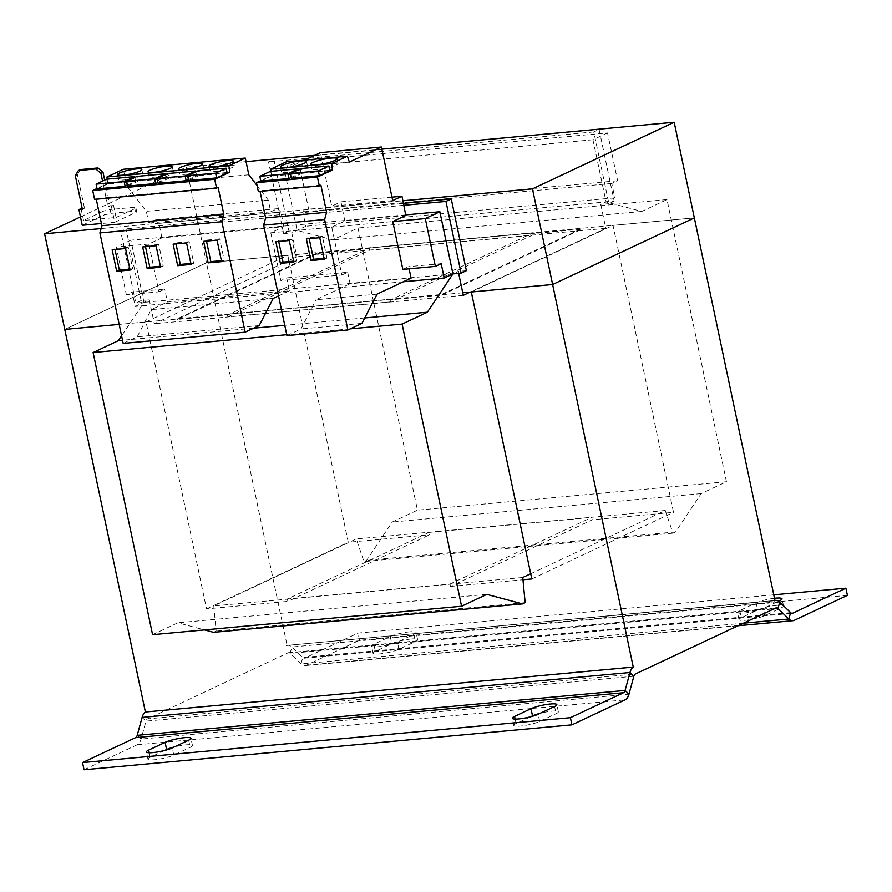 <?xml version="1.0" encoding="UTF-8"?>
<svg xmlns="http://www.w3.org/2000/svg" width="892" height="892" viewBox="0 0 892 892"><rect width="100%" height="100%" fill="white"/><g stroke="black" fill="none" stroke-linecap="round" stroke-linejoin="round"><path stroke-width="0.67" stroke-dasharray="4.46 3.34" d="M409.729 631.826A14.372 2.386 -11.9 0 0 390.261 636.52L373.837 644.236A14.372 2.386 -11.9 0 0 371.563 646.12A14.372 2.386 -11.9 0 0 381.854 646.265A14.372 2.386 -11.9 0 0 397.419 642.073L413.832 634.346A14.372 2.386 -11.9 0 0 416.107 632.473A14.372 2.386 -11.9 0 0 409.729 631.826M411.245 638.995A14.372 2.386 -11.9 0 0 391.766 643.689L375.342 651.416A14.372 2.386 -11.9 0 0 373.068 653.29A14.372 2.386 -11.9 0 0 383.37 653.446A14.372 2.386 -11.9 0 0 398.925 649.242L415.349 641.526A14.372 2.386 -11.9 0 0 417.623 639.642A14.372 2.386 -11.9 0 0 411.245 638.995M774.501 598.264A14.372 2.386 -11.9 0 0 756.16 602.847L739.736 610.563A14.372 2.386 -11.9 0 0 737.461 612.447A14.372 2.386 -11.9 0 0 747.752 612.592A14.372 2.386 -11.9 0 0 763.318 608.4L778.604 601.208M777.144 605.322A14.372 2.386 -11.9 0 0 757.676 610.017L741.252 617.743A14.372 2.386 -11.9 0 0 738.977 619.617A14.372 2.386 -11.9 0 0 749.269 619.773A14.372 2.386 -11.9 0 0 764.834 615.569L781.258 607.842A14.372 2.386 -11.9 0 0 783.522 605.969A14.372 2.386 -11.9 0 0 777.144 605.322M530.517 716.8L516.089 723.579A14.372 2.386 -11.9 0 0 513.814 725.464A14.372 2.386 -11.9 0 0 524.106 725.609A14.372 2.386 -11.9 0 0 539.671 721.416L556.095 713.689A14.372 2.386 -11.9 0 0 558.37 711.816A14.372 2.386 -11.9 0 0 551.981 711.169A14.372 2.386 -11.9 0 0 540.151 713.299M164.619 750.473L150.19 757.252A14.372 2.386 -11.9 0 0 147.916 759.137A14.372 2.386 -11.9 0 0 158.207 759.282A14.372 2.386 -11.9 0 0 173.762 755.089L190.186 747.362A14.372 2.386 -11.9 0 0 192.46 745.489A14.372 2.386 -11.9 0 0 186.082 744.842A14.372 2.386 -11.9 0 0 174.252 746.972M332.092 162.868A13.38 2.219 -11.9 0 0 318.5 165.566A13.38 2.219 -11.9 0 0 311.843 168.989A13.38 2.219 -11.9 0 0 317.786 169.591A13.38 2.219 -11.9 0 0 331.378 166.882A13.38 2.219 -11.9 0 0 338.035 163.47A13.38 2.219 -11.9 0 0 332.092 162.868M301.596 165.667A13.38 2.219 -11.9 0 0 288.005 168.376A13.38 2.219 -11.9 0 0 281.359 171.788A13.38 2.219 -11.9 0 0 287.291 172.39A13.38 2.219 -11.9 0 0 300.894 169.681A13.38 2.219 -11.9 0 0 307.539 166.269A13.38 2.219 -11.9 0 0 301.596 165.667M198.303 168.12A12.388 2.052 -11.9 0 0 185.714 170.628A12.388 2.052 -11.9 0 0 179.56 173.784A12.388 2.052 -11.9 0 0 185.068 174.341A12.388 2.052 -11.9 0 0 197.656 171.833A12.388 2.052 -11.9 0 0 203.811 168.677A12.388 2.052 -11.9 0 0 198.303 168.12M228.798 165.31A12.388 2.052 -11.9 0 0 216.21 167.819A12.388 2.052 -11.9 0 0 210.055 170.974A12.388 2.052 -11.9 0 0 215.552 171.532A12.388 2.052 -11.9 0 0 228.14 169.023A12.388 2.052 -11.9 0 0 234.306 165.867A12.388 2.052 -11.9 0 0 228.798 165.31M137.323 173.728A12.388 2.052 -11.9 0 0 124.735 176.237A12.388 2.052 -11.9 0 0 118.58 179.392A12.388 2.052 -11.9 0 0 124.077 179.95A12.388 2.052 -11.9 0 0 136.666 177.441A12.388 2.052 -11.9 0 0 142.82 174.286A12.388 2.052 -11.9 0 0 137.323 173.728M167.819 170.918A12.388 2.052 -11.9 0 0 155.23 173.427A12.388 2.052 -11.9 0 0 149.064 176.594A12.388 2.052 -11.9 0 0 154.572 177.151A12.388 2.052 -11.9 0 0 167.161 174.642A12.388 2.052 -11.9 0 0 173.316 171.476A12.388 2.052 -11.9 0 0 167.819 170.918M227.047 172.49L107.676 183.473L97.005 188.491M158.085 183.306L168.599 178.367L167.596 173.583M188.402 179.66L196.653 175.78L168.599 178.367M188.58 180.507L199.094 175.557L198.08 170.773M227.148 172.981L199.094 175.557M405.815 215.44L344.825 221.06L331.779 227.192L270.789 232.801L283.857 226.668L161.887 237.885L148.819 244.029L158.899 291.851L126.374 294.839L132.206 292.108L135.227 306.458L149.265 299.857L154.305 323.763L296.824 256.773L291.784 232.857L305.822 226.256L302.801 211.917L308.621 209.174L298.541 161.352L283.979 168.198L297.081 230.37L332.738 239.892L358.015 228.006L417.467 510.168L392.201 522.043L366.612 560.354L363.969 561.603L356.276 538.935L213.768 605.924L216.154 631.079L213.511 632.328M148.819 244.029L116.294 247.017L126.374 294.839M158.899 291.851L164.73 289.108L132.206 292.108M270.789 232.801L280.868 280.623L286.7 277.891L289.421 290.803L167.451 302.02L164.73 289.108M331.779 227.192L341.859 275.015L280.868 280.623M341.859 275.015L347.679 272.272L286.7 277.891M405.693 214.883L130.868 240.171L143.969 302.343L121.591 335.849M130.868 240.171L116.294 247.017M152.577 634.691L177.854 622.806L204.469 629.908M607.53 132.919L592.957 139.765L606.069 201.938L614.811 197.823L611.778 183.473L617.61 180.742L607.53 132.919L298.541 161.352M530.695 573.757L665.265 510.492L672.958 533.16L675.601 531.922L701.179 493.611L726.456 481.736L666.993 199.574L641.727 211.449L606.069 201.938L600.762 204.424L605.802 228.341L470.151 292.108M458.666 273.376L458.254 271.413L452.958 273.911L135.84 303.09L141.137 300.604L149.265 299.857M403.385 203.343L126.017 228.865L120.721 231.351L135.84 303.09M403.786 205.305L120.721 231.351M402.838 269.406L408.67 266.663L409.116 268.827M441.194 263.664L408.67 266.663M403.351 281.772L135.227 306.458M347.679 272.272L350.099 283.756L411.089 278.137M364.739 317.976L284.76 325.335M253.607 328.2L122.527 340.265M350.3 328.858L286.733 334.712M486.831 594.373L177.854 622.806M525.143 602.646L216.154 631.079M522.757 577.492L213.768 605.924M462.758 292.788L119.182 324.409L146.065 321.934L206.543 608.879L287.848 601.398L429.565 534.776L429.063 532.379L287.347 599L449.969 584.037L591.686 517.416L592.188 519.813L673.505 512.32L613.038 225.386L694.333 217.904M429.063 532.379L591.686 517.416M665.265 510.492L356.276 538.935M672.958 533.16L363.969 561.603M675.601 531.922L366.612 560.354M701.179 493.611L392.201 522.043M726.456 481.736L417.467 510.168M666.993 199.574L358.015 228.006M641.727 211.449L332.738 239.892M614.198 201.191L608.902 203.677L593.782 131.938L599.078 129.451L614.198 201.191L288.952 231.117L283.645 233.604L268.537 161.876L273.833 159.378L288.952 231.117M614.811 197.823L305.822 226.256M611.778 183.473L302.801 211.917M617.61 180.742L308.621 209.174M592.957 139.765L283.979 168.198M599.078 129.451L273.833 159.378M593.782 131.938L268.537 161.876M283.645 233.604L291.784 232.857M605.802 228.341L296.824 256.773M608.902 203.677L600.762 204.424M532.223 235.254L390.506 301.875L227.884 316.838L369.6 250.228L369.098 247.831L531.721 232.868L532.223 235.254L369.6 250.228M463.294 295.33L154.305 323.763M141.137 300.604L126.017 228.865M466.382 270.666L458.254 271.413M75.318 175.713L77.437 174.72L84.484 208.204L82.198 208.405M84.484 208.204L82.365 209.196M77.437 174.72L80.492 169.569M104.676 180.106L110.106 205.84L107.977 206.833L102.558 181.098M110.106 205.84L113.552 205.528L111.433 206.52L107.977 206.833M113.552 205.528L116.071 217.481L83.547 220.469L103.416 211.136L104.219 214.961L110.942 213.344L110.129 209.52L103.416 211.136M81.027 208.516L83.547 220.469M116.071 217.481L135.941 208.137L134.525 207.267L110.129 209.52M134.525 207.267L135.328 211.092L110.942 213.344M82.242 225.297L104.219 214.961M111.433 206.52L114.767 222.298L101.42 223.535M114.767 222.298L136.755 211.962L135.941 208.137M135.328 211.092L136.755 211.962M80.47 216.901L186.316 167.15L246.047 161.653M314.675 155.331L381.865 149.154M101.097 228.564L402.883 200.789M186.316 167.15L206.476 262.794L694.344 217.893M146.065 321.934L287.793 255.313L206.476 262.794L64.77 329.416L206.476 262.794L287.101 645.384L774.97 600.494L287.826 645.317A12.388 7.024 -95.3 0 1 291.862 647.001L779.731 602.1M317.619 252.815L177.218 318.812L441.484 294.494L581.885 228.497L317.619 252.815L317.753 253.44L177.352 319.436L228.174 314.753L368.563 248.756L369.098 247.831M177.218 318.812L177.352 319.436M441.618 295.118L582.008 229.121L531.186 233.793L390.796 299.79L441.618 295.118L441.484 294.494M581.885 228.497L582.008 229.121M368.441 248.143L531.063 233.18L531.186 233.793M368.563 248.756L317.753 253.44M390.796 299.79L390.663 299.177L228.04 314.14L228.174 314.753M390.663 299.177L228.04 314.14M531.063 233.18L531.721 232.868M390.005 299.489L390.506 301.875M227.884 316.838L227.382 314.452M449.969 584.037L450.471 586.423L592.188 519.813M287.848 601.398L287.347 599M450.471 586.423L522.968 579.755M287.793 255.313L348.259 542.258L429.565 534.776M287.101 645.384L774.312 600.795M531.788 578.941L673.505 512.32M471.333 291.996L613.038 225.386M206.543 608.879L348.259 542.258M145.385 712.006L633.911 666.792M847.4 595.354L359.532 640.255L306.413 665.22A12.388 7.024 84.7 0 1 305.031 665.599A12.388 7.024 84.7 0 1 300.994 663.916L290.123 653.39A4.951 2.81 -95.3 0 0 288.506 652.721A4.951 2.81 -95.3 0 0 287.949 652.877L147.559 718.874L635.427 673.973M743.437 623.196L300.994 663.916L302.734 657.527L291.862 647.001L290.123 653.39L773.922 608.868M286.432 645.697A12.388 7.024 -95.3 0 1 287.826 645.317M790.613 612.626L302.734 657.527A4.951 2.81 84.7 0 0 304.35 658.196A4.951 2.81 84.7 0 0 304.908 658.04L791.65 613.25M773.777 594.819L358.015 633.075L304.908 658.04M359.532 640.255L358.015 633.075M84.038 769.751L137.145 744.787A12.388 7.024 84.7 0 0 141.092 739.078L145.976 721.149A4.951 2.81 -95.3 0 1 147.559 718.874M344.825 221.06L340.978 201.837L331.712 206.197L320.429 152.632M391.978 197.143L340.978 201.837M377.037 294.148L316.047 299.757L350.099 283.756M286.923 335.604L300.961 329.003L316.047 299.757M258.334 191.546L259.918 190.81L260.04 191.39M270.956 171.331L271.424 175.668L260.754 180.686M304.507 160.114L288.35 167.707L286.432 161.775M291.338 178.311L301.853 173.36L300.849 168.577M329.906 170.785L301.853 173.36M329.806 170.294L271.424 175.668M260.843 181.109L271.369 176.17L270.354 171.387M291.16 177.463L299.422 173.583L271.369 176.17M361.94 323.383L300.961 329.003M392.703 200.577L331.712 206.197M349.341 162.099L288.35 167.707M320.897 185.19L259.918 190.81M299.422 173.583L298.586 169.647M283.857 226.668L280.947 212.173L158.988 223.39L155.386 219.923L148.763 223.033L146.299 211.337L126.854 186.027L123.319 169.29M161.887 237.885L158.988 223.39M278.56 295.91L289.421 290.803M273.208 298.419L151.239 309.647L167.451 302.02M280.947 212.173L277.356 208.695L270.733 211.805L268.269 200.109L257.063 185.536M123.185 343.409L137.223 336.808L151.239 309.647M94.585 199.373L96.169 198.637L96.291 199.217M107.207 179.136L107.676 183.473M218.139 187.409L96.169 198.637M259.193 325.58L137.223 336.808M277.356 208.695L155.386 219.923M270.733 211.805L148.763 223.033M268.269 200.109L146.299 211.337M248.812 174.799L126.854 186.027M97.105 188.926L107.62 183.975L106.605 179.192M127.411 185.28L135.673 181.399L107.62 183.975M127.589 186.116L138.104 181.176L137.1 176.393M157.906 182.47L166.157 178.59L138.104 181.176M135.673 181.399L134.837 177.452M166.157 178.59L165.332 174.642M196.653 175.78L195.827 171.844M129.898 269.083L132.752 268.815L128.225 247.296L125.571 248.545M132.752 268.815L130.109 270.064M128.225 247.296L114.8 248.534L112.158 249.771M114.8 248.534L115.012 249.515M160.393 266.273L163.247 266.006L158.709 244.486L156.067 245.735M163.247 266.006L160.605 267.254M158.709 244.486L145.296 245.724L142.653 246.972M145.296 245.724L145.507 246.705M190.888 263.463L193.742 263.207L189.204 241.687L186.562 242.925M193.742 263.207L191.089 264.445M189.204 241.687L175.791 242.914L173.137 244.163M175.791 242.914L175.992 243.895M221.372 260.665L224.238 260.397L219.7 238.878L217.046 240.126M224.238 260.397L221.584 261.646M219.7 238.878L206.286 240.115L203.632 241.353M206.286 240.115L206.487 241.096M324.108 258.345L326.963 258.078L324.309 259.327M326.963 258.078L322.402 236.458L319.76 237.707M322.402 236.458L308.989 237.696L309.201 238.677M308.989 237.696L306.335 238.945M293.613 261.144L296.467 260.888L291.918 239.268L289.264 240.517M296.467 260.888L293.825 262.125M291.918 239.268L278.494 240.505L275.851 241.743M278.494 240.505L278.705 241.487M390.261 636.52L391.766 643.689M756.16 602.847L757.676 610.017M287.949 652.877L775.817 607.976M306.413 665.22L794.293 620.319M633.844 676.247L145.976 721.149L142.096 717.402M137.212 735.331L141.092 739.078L628.971 694.188M137.145 744.787L625.024 699.886M173.762 755.089L172.256 747.909M188.68 740.193L190.186 747.362M149.243 752.759L150.19 757.252M539.671 721.416L538.155 714.236M554.579 706.52L556.095 713.689M515.141 719.086L516.089 723.579M764.834 615.569L763.318 608.4M779.742 600.673L781.258 607.842M739.736 610.563L741.252 617.743M398.925 649.242L397.419 642.073M413.832 634.346L415.349 641.526M373.837 644.236L375.342 651.416M311.843 168.989L310.84 164.206M281.359 171.788L280.344 167.005M179.56 173.784L178.556 169.001M210.055 170.974L209.04 166.191M118.58 179.392L117.566 174.609M149.064 176.594L148.061 171.81M288.506 652.721L776.374 607.82M305.031 665.599L738.007 625.749M304.35 658.196L792.219 613.295M173.316 171.476L172.312 166.692M142.82 174.286L141.817 169.502M234.306 165.867L233.291 161.084M203.811 168.677L202.796 163.894M307.539 166.269L306.536 161.485M338.035 163.47L337.031 158.687M192.46 745.489L190.955 738.308M147.916 759.137L146.4 751.956M558.37 711.816L556.853 704.635M513.814 725.464L512.309 718.283M783.522 605.969L782.016 598.8M738.977 619.617L737.461 612.447M417.623 639.642L416.107 632.473M373.068 653.29L371.563 646.12"/><path stroke-width="1.34" d="M778.604 601.208L779.742 600.673A14.372 2.386 -11.9 0 0 782.016 598.8A14.372 2.386 -11.9 0 0 775.639 598.153A14.372 2.386 -11.9 0 0 774.501 598.264M550.476 703.989A14.372 2.386 -11.9 0 0 530.996 708.683L514.572 716.41A14.372 2.386 -11.9 0 0 512.309 718.283A14.372 2.386 -11.9 0 0 522.601 718.439A14.372 2.386 -11.9 0 0 538.155 714.236L554.579 706.52A14.372 2.386 -11.9 0 0 556.853 704.635A14.372 2.386 -11.9 0 0 550.476 703.989M540.151 713.299A14.372 2.386 -11.9 0 0 532.513 715.863L530.517 716.8M184.566 737.662A14.372 2.386 -11.9 0 0 165.098 742.367L148.674 750.083A14.372 2.386 -11.9 0 0 146.4 751.956A14.372 2.386 -11.9 0 0 156.691 752.112A14.372 2.386 -11.9 0 0 172.256 747.909L188.68 740.193A14.372 2.386 -11.9 0 0 190.955 738.308A14.372 2.386 -11.9 0 0 184.566 737.662M174.252 746.972A14.372 2.386 -11.9 0 0 166.603 749.536L164.619 750.473M331.088 158.085A13.38 2.219 -11.9 0 0 317.485 160.794A13.38 2.219 -11.9 0 0 310.84 164.206A13.38 2.219 -11.9 0 0 316.783 164.808A13.38 2.219 -11.9 0 0 330.375 162.099A13.38 2.219 -11.9 0 0 337.031 158.687A13.38 2.219 -11.9 0 0 331.088 158.085M300.593 160.883A13.38 2.219 -11.9 0 0 287.001 163.593A13.38 2.219 -11.9 0 0 280.344 167.005A13.38 2.219 -11.9 0 0 286.287 167.607A13.38 2.219 -11.9 0 0 299.879 164.897A13.38 2.219 -11.9 0 0 306.536 161.485A13.38 2.219 -11.9 0 0 300.593 160.883M197.299 163.336A12.388 2.052 -11.9 0 0 184.711 165.845A12.388 2.052 -11.9 0 0 178.556 169.001A12.388 2.052 -11.9 0 0 184.053 169.558A12.388 2.052 -11.9 0 0 196.641 167.049A12.388 2.052 -11.9 0 0 202.796 163.894A12.388 2.052 -11.9 0 0 197.299 163.336M227.794 160.527A12.388 2.052 -11.9 0 0 215.206 163.035A12.388 2.052 -11.9 0 0 209.04 166.191A12.388 2.052 -11.9 0 0 214.548 166.748A12.388 2.052 -11.9 0 0 227.137 164.251A12.388 2.052 -11.9 0 0 233.291 161.084A12.388 2.052 -11.9 0 0 227.794 160.527M136.32 168.945A12.388 2.052 -11.9 0 0 123.732 171.454A12.388 2.052 -11.9 0 0 117.566 174.609A12.388 2.052 -11.9 0 0 123.074 175.166A12.388 2.052 -11.9 0 0 135.662 172.669A12.388 2.052 -11.9 0 0 141.817 169.502A12.388 2.052 -11.9 0 0 136.32 168.945M166.804 166.135A12.388 2.052 -11.9 0 0 154.216 168.644A12.388 2.052 -11.9 0 0 148.061 171.81A12.388 2.052 -11.9 0 0 153.558 172.368A12.388 2.052 -11.9 0 0 166.146 169.859A12.388 2.052 -11.9 0 0 172.312 166.692A12.388 2.052 -11.9 0 0 166.804 166.135M257.063 185.536L248.812 174.799L245.289 158.062L228.943 165.745L229.645 172.256L214.693 179.281L92.723 190.509L94.585 199.373L216.555 188.145L218.139 187.409L223.836 214.47L221.874 221.707L245.155 332.181L259.193 325.58L273.208 298.419L278.56 295.91M229.645 172.256L227.047 172.49M157.081 178.523L167.596 173.583L195.649 170.996L185.135 175.947L157.081 178.523L158.085 183.306L186.138 180.73L188.402 179.66M187.565 175.724L188.58 180.507L216.633 177.921L227.148 172.981L226.133 168.198L215.619 173.137L187.565 175.724L198.08 170.773L226.133 168.198M204.469 629.908L213.511 632.328L522.489 603.895L525.143 602.646L522.757 577.492L530.695 573.757M121.591 335.849L118.391 340.644L93.114 352.53L152.577 634.691L461.565 606.248L486.831 594.373L522.489 603.895M461.086 273.164L466.382 270.666L451.263 198.927L445.967 201.425L461.086 273.164L452.958 273.911L444.216 278.014L441.194 263.664L435.363 266.407L425.283 218.585L439.856 211.739L452.958 273.911L427.38 312.211L402.102 324.097L461.565 606.248M470.151 292.108L463.294 295.33L458.666 273.376M451.263 198.927L403.385 203.343M445.967 201.425L403.786 205.305M439.856 211.739L405.693 214.883M391.978 197.143L401.969 196.229L405.815 215.44L392.759 221.573L402.838 269.406L435.363 266.407M425.283 218.585L392.759 221.573M444.216 278.014L403.351 281.772M409.116 268.827L411.089 278.137L377.037 294.148L361.94 323.383L347.902 329.984L286.923 335.604L263.642 225.141L265.615 217.893L260.04 191.39M427.38 312.211L364.739 317.976M284.76 325.335L253.607 328.2M122.527 340.265L118.391 340.644M402.102 324.097L350.3 328.858M286.733 334.712L93.114 352.53M82.198 208.405L78.909 209.508L82.365 209.196L75.318 175.713L78.373 170.562L80.492 169.569L97.975 167.952L103.048 172.368L100.93 173.36L95.857 168.956L78.373 170.562M95.857 168.956L97.975 167.952M103.048 172.368L104.676 180.106M102.558 181.098L100.93 173.36M78.909 209.508L82.242 225.297L101.42 223.535M246.047 161.653L314.675 155.331M381.865 149.154L674.185 122.249L694.344 217.893L552.627 284.515L471.322 292.007L531.788 578.941L522.968 579.755M101.097 228.564L44.6 233.771L80.47 216.901M402.883 200.789L532.468 188.87L674.185 122.249M44.6 233.771L64.759 329.416L119.182 324.409L64.759 329.416L145.385 712.006L633.253 667.104L552.627 284.515L694.333 217.904M532.468 188.87L552.627 284.515L462.758 292.788M791.65 613.25L792.776 613.15A4.951 2.81 -95.3 0 1 792.219 613.295A4.951 2.81 -95.3 0 1 790.613 612.626L779.731 602.1A12.388 7.024 84.7 0 0 775.694 600.416A12.388 7.024 84.7 0 0 774.312 600.795L774.97 600.494L694.344 217.904M633.253 667.104L633.911 666.792A12.388 7.024 84.7 0 0 629.975 672.501L633.844 676.247A4.951 2.81 84.7 0 1 635.427 673.973L775.817 607.976A4.951 2.81 84.7 0 1 776.374 607.82A4.951 2.81 84.7 0 1 777.991 608.489L788.862 619.015A12.388 7.024 -95.3 0 0 792.899 620.698A12.388 7.024 -95.3 0 0 794.293 620.319L847.4 595.354L845.884 588.174L773.777 594.819M792.776 613.15L845.884 588.174M82.532 762.582L570.401 717.681L571.906 724.85L84.038 769.751L82.532 762.582L135.64 737.617A4.951 2.81 84.7 0 0 137.212 735.331L142.096 717.402A12.388 7.024 -95.3 0 1 145.496 711.994M137.212 735.331L625.091 690.43L628.971 694.188L633.844 676.247M570.401 717.681L623.508 692.716A4.951 2.81 -95.3 0 0 625.091 690.43L629.975 672.501L142.096 717.402M628.971 694.188A12.388 7.024 -95.3 0 1 625.024 699.886L571.906 724.85M401.969 196.229L392.703 200.577L381.419 147.013L349.341 162.099L347.423 156.167L331.701 163.548L332.404 170.06L317.452 177.084L319.314 185.937L320.897 185.19L326.606 212.274L324.632 219.532L347.902 329.984M260.754 180.686L256.472 182.693L258.334 191.546L319.314 185.937M347.423 156.167L286.432 161.775L270.722 169.168L270.956 171.331M381.419 147.013L320.429 152.632L304.507 160.114M290.335 173.527L291.338 178.311L319.392 175.724L329.906 170.785L328.903 166.001L318.388 170.941L290.335 173.527L300.849 168.577L328.903 166.001M317.452 177.084L256.472 182.693M332.404 170.06L329.806 170.294M259.84 176.326L270.354 171.387L298.407 168.8L287.893 173.75L259.84 176.326L260.843 181.109L288.897 178.534L291.16 177.463M289.264 240.517L275.851 241.743L280.4 263.363L293.825 262.125L289.264 240.517M324.309 259.327L319.76 237.707L306.335 238.945L310.895 260.564L324.309 259.327M324.632 219.532L263.642 225.141M331.701 163.548L270.722 169.168M326.606 212.274L265.615 217.893M319.392 175.724L318.388 170.941M288.897 178.534L287.893 173.75M298.586 169.647L298.407 168.8M214.693 179.281L216.555 188.145M96.291 199.217L101.878 225.698L99.904 232.935L123.185 343.409L245.155 332.181M97.005 188.491L92.723 190.509M245.289 158.062L123.319 169.29L106.973 176.973L107.207 179.136M228.943 165.745L106.973 176.973M223.836 214.47L101.878 225.698M221.874 221.707L99.904 232.935M217.046 240.126L203.632 241.353L208.17 262.872L221.584 261.646L217.046 240.126M186.562 242.925L173.137 244.163L177.675 265.682L191.089 264.445L186.562 242.925M96.091 184.142L106.605 179.192L134.659 176.616L124.144 181.555L96.091 184.142L97.105 188.926L125.159 186.339L127.411 185.28M126.586 181.332L137.1 176.393L165.154 173.806L154.639 178.746L126.586 181.332L127.589 186.116L155.643 183.529L157.906 182.47M156.067 245.735L142.653 246.972L147.18 268.492L160.605 267.254L156.067 245.735M125.571 248.545L112.158 249.771L116.696 271.291L130.109 270.064L125.571 248.545M125.159 186.339L124.144 181.555M134.837 177.452L134.659 176.616M155.643 183.529L154.639 178.746M165.332 174.642L165.154 173.806M186.138 180.73L185.135 175.947M195.827 171.844L195.649 170.996M216.633 177.921L215.619 173.137M115.012 249.515L119.338 270.053L129.898 269.083M119.338 270.053L116.696 271.291M145.507 246.705L149.834 267.243L160.393 266.273M149.834 267.243L147.18 268.492M175.992 243.895L180.329 264.433L190.888 263.463M180.329 264.433L177.675 265.682M206.487 241.096L210.813 261.635L221.372 260.665M210.813 261.635L208.17 262.872M309.201 238.677L313.549 259.316L324.108 258.345M313.549 259.316L310.895 260.564M278.705 241.487L283.054 262.114L293.613 261.144M283.054 262.114L280.4 263.363M530.996 708.683L532.513 715.863M165.098 742.367L166.603 749.536M743.437 623.196L788.862 619.015L790.613 612.626M773.922 608.868L777.991 608.489L779.731 602.1M135.64 737.617L623.508 692.716M148.674 750.083L149.243 752.759M514.572 716.41L515.141 719.086M774.97 600.483L775.694 600.416M738.007 625.749L792.899 620.698"/></g></svg>
